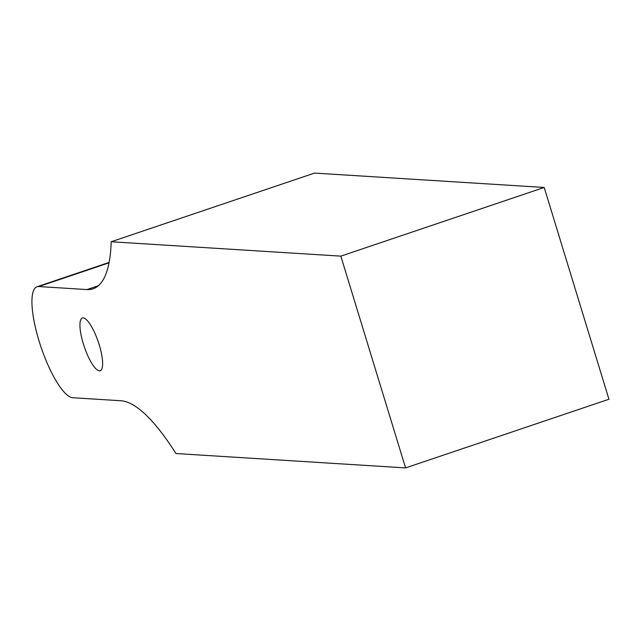 <?xml version="1.0" encoding="UTF-8"?>
<svg xmlns="http://www.w3.org/2000/svg" width="641" height="641" viewBox="0 0 641 641"><rect width="100%" height="100%" fill="white"/><g stroke="black" fill="none" stroke-linecap="round" stroke-linejoin="round"><path stroke-width="0.96" d="M83.354 343.872A27.835 7.404 71.3 0 1 82.385 317.992A27.835 7.404 71.3 0 1 98.305 341.998A27.835 7.404 71.3 0 1 100.196 370.738A27.835 7.404 71.3 0 1 83.354 343.872M340.836 256.136L544.201 187.468L314.555 173.086L111.189 241.753A208.758 55.527 71.3 0 1 93.049 288.811A208.758 55.527 71.3 0 1 86.976 289.572L38.756 286.551A58.451 15.544 -108.7 0 0 37.058 286.759A58.451 15.544 -108.7 0 0 40.03 344.113A58.451 15.544 -108.7 0 0 72.754 397.732L120.965 400.753A208.758 55.527 71.3 0 1 175.938 453.532L405.577 467.914L340.836 256.136L111.189 241.753M544.201 187.468L608.95 399.247L405.577 467.914M109.018 262.826L38.756 286.551M98.353 285.726L86.976 289.572M109.09 262.441L37.058 286.759"/></g></svg>

